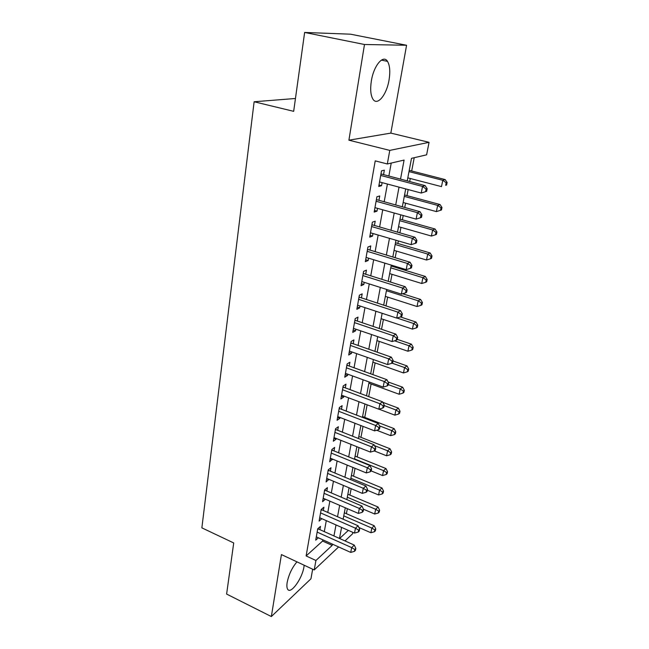 <?xml version="1.0" encoding="UTF-8"?>
<svg xmlns="http://www.w3.org/2000/svg" width="649" height="649" viewBox="0 0 649 649"><rect width="100%" height="100%" fill="white"/><g stroke="black" fill="none" stroke-linecap="round" stroke-linejoin="round"><path stroke-width="0.97" d="M296.966 561.856C292.123 567.551 288.862 574.381 287.183 582.356C286.68 585.487 286.809 587.743 287.588 589.114C290.452 594.955 302.183 578.803 303.943 566.942L304.178 565.238M389.051 79.965C390.39 71.609 389.871 65.411 387.502 61.363C383.316 54.191 373.694 65.606 371.358 80.947C370.108 89.229 370.644 95.306 372.948 99.167C377.288 106.363 386.674 94.908 389.051 79.965M352.869 532.375L352.602 533.762L344.992 540.933M295.457 98.486L254.132 101.763L201.863 527.856L233.713 542.953L226.615 594.07L271.339 616.55L310.952 578.794L312.664 569.214M254.132 101.763L293.673 111.336L304.632 32.45L350.525 34.186L406.574 45.26L364.487 44.497L348.911 140.184L389.773 150.39L429.062 142.326L426.62 154.827L411.498 158.348L407.223 180.933M348.911 140.184L390.836 133.102L406.574 45.26M390.836 133.102L429.062 142.326M346.396 513.692L347.353 508.67M349.933 495.106L351.158 488.689M353.543 476.196L355.044 468.318M357.21 456.945L358.994 447.559M360.941 437.337L363.026 426.393M364.746 417.38L367.139 404.806M368.697 396.653L371.106 384.005M372.883 374.651L375.122 362.896M377.166 352.204L379.227 341.39M381.523 329.311L383.405 319.462M385.977 305.947L387.664 297.112M390.52 282.096L392.004 274.316M393.448 266.715L393.627 265.814M395.16 257.75L396.434 251.074M397.878 243.489L398.364 240.933M399.898 232.894L400.952 227.369M402.388 219.8L403.207 215.525M404.733 207.51L405.56 203.178M406.996 195.641L408.156 189.565M409.673 181.574L410.265 178.491M411.693 170.979L414.216 157.715M304.632 32.45L364.487 44.497M319.884 529.706L320.484 526.38L317.742 528.773L315.706 540.171L318.375 537.794M323.316 510.568L323.924 507.185L321.174 509.506L319.105 521.106L321.863 518.689M326.812 491.074L327.429 487.626L324.67 489.865L322.569 501.693L325.352 499.195M330.373 471.223L330.998 467.71L328.24 469.868L326.09 481.915L328.913 479.335M334 450.998L334.641 447.412L331.866 449.489L329.684 461.764L332.548 459.103M337.691 430.384L338.348 426.734L335.574 428.713L333.343 441.223L336.117 439.186L336.239 438.489M341.463 409.373L342.128 405.649L339.346 407.54L337.074 420.292L339.849 418.354L340.011 417.469M345.3 387.956L345.982 384.167L343.191 385.952L340.871 398.957L343.662 397.107L343.848 396.044M349.219 366.117L349.908 362.256L347.11 363.943L344.749 377.199L347.539 375.455L347.767 374.197M353.21 343.848L353.916 339.906L351.117 341.488L348.7 355.011L351.507 353.364L351.766 351.92M357.283 321.133L358.005 317.118L355.198 318.586L352.74 332.377L355.538 330.844L355.839 329.189M361.436 297.964L362.174 293.859L359.359 295.214L356.853 309.289L359.66 307.869L359.992 306.003M365.679 274.324L366.425 270.13L363.61 271.363L361.047 285.73L363.862 284.424L364.235 282.339M370.003 250.189L370.766 245.914L367.942 247.018L365.33 261.685L368.153 260.509L368.567 258.18M374.416 225.56L375.203 221.195L372.372 222.169L369.703 237.145L372.534 236.09L372.988 233.526M378.927 200.403L379.73 195.949L376.899 196.785L374.173 212.077L377.004 211.16L377.507 208.345M400.514 179.173L404.084 160.076L387.323 163.97L375.219 160.871L306.117 555.942L322.585 541.055L322.813 539.806M324.289 531.677L326.293 520.644M327.769 512.515L329.838 501.125M331.315 492.997L333.448 481.242M334.925 473.113L337.123 460.985M338.6 452.856L340.879 440.338M342.348 432.218L344.7 419.286M346.168 411.174L348.594 397.829M350.062 389.724L352.569 375.949M354.038 367.853L356.617 353.632M358.086 345.552L360.755 330.868M362.215 322.796L364.973 307.634M366.434 299.587L369.273 283.929M370.733 275.906L373.67 259.738M375.122 251.731L378.156 235.035M379.6 227.053L382.732 209.805M384.176 201.847L387.412 184.04M388.848 176.114L391.225 163.069M383.535 174.719L384.346 170.168L381.515 170.857L378.732 186.482L381.563 185.703L382.115 182.629M338.624 546.945L314.221 569.944L281.431 554.579L271.339 616.55M314.221 569.944L315.925 560.493L332.183 545.395L332.418 544.138M306.117 555.942L315.925 560.493M387.323 163.97L389.773 150.39M339.589 538.516L348.359 530.379M405.714 188.916L402.315 206.844M400.798 214.851L397.504 232.204M395.987 240.244L392.799 257.045M391.274 265.1L388.191 281.366M386.666 289.446L383.681 305.192M382.147 313.297L379.251 328.54M377.718 336.653L374.919 351.425M373.378 359.546L370.668 373.848M369.127 381.985L366.507 395.841M364.957 403.986L362.418 417.404M360.876 425.557L358.41 438.546M356.869 446.707L354.484 459.297M352.934 467.458L350.622 479.643M349.073 487.813L346.842 499.616M345.292 507.786L343.126 519.224M341.577 527.386L339.476 538.467M333.935 535.993L336.004 524.927M337.521 516.774L339.654 505.352M341.179 497.207L343.378 485.411M344.895 477.266L347.166 465.098M348.683 456.945L351.028 444.378M352.553 436.242L354.971 423.27M356.488 415.133L358.986 401.739M360.503 393.61L363.083 379.787M364.6 371.666L367.261 357.388M368.778 349.284L371.528 334.543M373.037 326.447L375.876 311.228M377.385 303.148L380.314 287.434M381.823 279.37L384.849 263.145M386.35 255.106L389.473 238.345M390.974 230.322L394.203 213.01M395.695 205.019L399.03 187.131M322.585 541.055L332.183 545.395M378.992 185.014L381.563 185.703M374.465 210.446L377.004 211.16M370.027 235.352L372.534 236.09M365.679 259.746L368.153 260.509M361.42 283.654L363.862 284.424M357.242 307.074L359.66 307.869M353.153 330.025L355.538 330.844M349.146 352.537L351.507 353.364M345.211 374.603L347.539 375.455M341.358 396.239L343.662 397.107M337.577 417.469L339.849 418.354M333.862 438.294L336.117 439.186M330.219 458.729L332.45 459.638M326.65 478.784L328.848 479.708M323.137 498.464L325.319 499.406M319.697 517.797L321.847 518.746M426.644 191.325L427.164 188.689L426.117 189.013L425.59 191.658L426.644 191.325L421.225 193.045L379.543 181.947M425.59 191.658L421.225 193.045L422.523 186.433L425.16 185.638L380.971 173.924M380.703 175.441L422.523 186.433L426.117 189.013M427.164 188.689L425.16 185.638M407.807 177.85L441.49 186.628L442.78 180.308L445.182 179.586L409.227 170.346M446.179 182.783L445.66 185.306L446.617 185.006L447.137 182.483L446.179 182.783L442.78 180.308L408.992 171.612M446.617 185.006L445.66 185.306M445.182 179.586L447.137 182.483M376.096 201.263L417.38 212.661L416.114 219.127L374.968 207.639M376.396 199.584L420.017 211.712L417.38 212.661L420.933 215.184L420.422 217.772L421.477 217.383L421.988 214.803L420.933 215.184M421.988 214.803L420.017 211.712M416.114 219.127L420.422 217.772M371.593 226.558L412.342 238.329L411.101 244.657L370.482 232.796M371.918 224.716L414.987 237.242L412.342 238.329L415.871 240.795L415.368 243.326L416.415 242.88L416.918 240.357L415.871 240.795M416.918 240.357L414.987 237.242M411.101 244.657L415.368 243.326M367.18 251.317L407.418 263.453L406.201 269.651L366.093 257.426M367.537 249.33L410.054 262.228L407.418 263.453L410.906 265.871L410.419 268.345L411.466 267.842L411.961 265.376L410.906 265.871M411.961 265.376L410.054 262.228M406.201 269.651L410.419 268.345M362.856 275.574L402.591 288.051L401.398 294.119L361.793 281.561M363.237 273.44L405.227 286.704L402.591 288.051L406.047 290.411L405.568 292.845L406.623 292.293L407.101 289.868L406.047 290.411M407.101 289.868L405.227 286.704M401.398 294.119L405.568 292.845M403.134 202.512L436.396 211.598L437.661 205.4L440.063 204.54L404.562 194.984M441.028 207.818L440.525 210.3L441.482 209.943L441.985 207.469L441.028 207.818L437.661 205.4L404.295 196.396M440.525 210.3L436.396 211.598M440.063 204.54L441.985 207.469M398.551 226.679L431.407 236.049L432.64 229.981L435.049 228.992L399.987 219.127M435.99 232.35L435.487 234.776L436.444 234.37L436.947 231.953L435.99 232.35L432.64 229.981L399.695 220.684M435.487 234.776L431.407 236.049M435.049 228.992L436.947 231.953M394.065 250.368L426.515 260.014L427.732 254.067L430.141 252.956L395.501 242.791M431.041 256.387L430.555 258.764L431.512 258.31L432.007 255.933L431.041 256.387L427.732 254.067L395.176 244.495M430.555 258.764L426.515 260.014M430.141 252.956L432.007 255.933M389.668 273.594L421.728 283.499L422.913 277.675L425.33 276.442L391.104 266.001M426.198 279.946L425.72 282.274L426.685 281.771L427.164 279.443L426.198 279.946L422.913 277.675L390.755 267.834M425.72 282.274L421.728 283.499M425.33 276.442L427.164 279.443M358.621 299.335L397.861 312.137L396.693 318.083L357.575 305.2M359.027 297.064L400.506 310.668L397.861 312.137L401.293 314.457L400.822 316.834L401.877 316.233L402.348 313.856L401.293 314.457M402.348 313.856L400.506 310.668M396.693 318.083L400.822 316.834M385.352 296.366L417.031 306.523L418.191 300.812L420.609 299.465L402.583 293.754M421.452 303.034L420.982 305.322L421.947 304.77L422.418 302.491L421.452 303.034L418.191 300.812L386.423 290.72M420.982 305.322L417.031 306.523M420.609 299.465L422.418 302.491M354.476 322.626L393.229 335.736L392.085 341.561L353.454 328.37M354.906 320.217L395.874 334.146L393.229 335.736L396.636 338.007L396.174 340.336L397.22 339.687L397.683 337.358L396.636 338.007M397.683 337.358L395.874 334.146M392.085 341.561L396.174 340.336M381.117 318.7L412.423 329.1L413.567 323.494L415.985 322.042L400.457 316.947M416.796 325.676L416.334 327.915L417.299 327.323L417.761 325.092L416.796 325.676L413.567 323.494L396.92 318.018M416.334 327.915L412.423 329.1M415.985 322.042L417.761 325.092M350.403 345.446L388.694 358.856L387.575 364.56L349.405 351.085M350.858 342.915L391.339 357.153L388.694 358.856L392.069 361.079L391.615 363.359L392.669 362.669L393.116 360.39L392.069 361.079M393.116 360.39L391.339 357.153M387.575 364.56L391.615 363.359M376.964 340.611L407.905 351.231L409.024 345.739L411.442 344.181L397.285 339.37M412.229 347.88L411.782 350.079L412.74 349.438L413.194 347.247L412.229 347.88L409.024 345.739L394.568 340.814M411.782 350.079L407.905 351.231M411.442 344.181L413.194 347.247M346.42 367.821L384.249 381.515L383.153 387.104L345.438 373.345M346.891 365.168L386.893 379.697L384.249 381.515L387.591 383.689L387.153 385.92L388.199 385.19L388.646 382.959L387.591 383.689M388.646 382.959L386.893 379.697M383.153 387.104L387.153 385.92M372.891 362.11L403.475 372.948L404.578 367.561L406.996 365.898L393.002 360.99M407.759 369.654L407.312 371.812L408.278 371.131L408.716 368.981L407.759 369.654L404.578 367.561L391.972 363.124M407.312 371.812L403.475 372.948M406.996 365.898L408.716 368.981M342.51 389.757L379.892 403.719L378.821 409.203L341.544 395.176M343.005 386.991L382.529 401.804L379.892 403.719L383.21 405.844L382.772 408.043L383.827 407.264L384.257 405.073L383.21 405.844M384.257 405.073L382.529 401.804M378.821 409.203L382.772 408.043M368.9 383.202L399.127 394.251L400.206 388.962L402.631 387.202L388.102 381.953M403.362 391.014L402.932 393.132L403.889 392.418L404.327 390.309L403.362 391.014L400.206 388.962L388.305 384.646M402.932 393.132L399.127 394.251M402.631 387.202L404.327 390.309M338.681 411.271L375.625 425.484L374.57 430.863L337.731 416.585M339.192 408.391L378.253 423.473L375.625 425.484L378.911 427.577L378.481 429.719L379.535 428.908L379.957 426.758L378.911 427.577M379.957 426.758L378.253 423.473M374.57 430.863L378.481 429.719M378.951 409.162L394.868 415.149L395.922 409.957L398.34 408.107L382.805 402.331M399.054 411.977L398.624 414.046L399.589 413.299L400.019 411.231L399.054 411.977L395.922 409.957L384.159 405.568M398.624 414.046L394.868 415.149M398.34 408.107L400.019 411.231M334.916 432.38L371.439 446.828L370.401 452.102L333.992 437.588M335.452 429.395L374.067 444.719L371.439 446.828L374.692 448.881L374.278 450.982L375.325 450.13L375.739 448.029L374.692 448.881M375.739 448.029L374.067 444.719M370.401 452.102L374.278 450.982M376.688 430.246L390.682 435.657L391.72 430.563L394.138 428.624L362.58 416.553M394.827 432.542L394.405 434.579L395.371 433.792L395.785 431.763L394.827 432.542L391.72 430.563L379.495 425.874M394.405 434.579L390.682 435.657M394.138 428.624L395.785 431.763M331.225 453.083L367.326 467.767L366.312 472.934L330.317 458.194M331.777 449.992L369.954 465.56L367.326 467.767L370.555 469.771L370.149 471.839L371.196 470.947L371.601 468.886L370.555 469.771M371.601 468.886L369.954 465.56M366.312 472.934L370.149 471.839M374.343 450.933L386.577 455.793L387.591 450.795L390.008 448.767L358.8 436.493M390.674 452.734L390.26 454.73L391.225 453.911L391.631 451.915L390.674 452.734L387.591 450.795L374.53 445.636M390.26 454.73L386.577 455.793M390.008 448.767L391.631 451.915M371.196 470.931L382.545 475.555L383.543 470.647L385.96 468.546L355.084 456.085M386.601 472.553L386.196 474.516L387.153 473.665L387.558 471.701L386.601 472.553L383.543 470.647L354.557 458.908M386.196 474.516L382.545 475.555M385.96 468.546L387.558 471.701M367.366 490.271L378.586 494.96L379.568 490.141L381.977 487.959L351.442 475.328M382.594 492.007L382.196 493.938L383.161 493.053L383.559 491.131L382.594 492.007L379.568 490.141L350.89 478.24M382.196 493.938L378.586 494.96M381.977 487.959L383.559 491.131M327.607 473.397L363.302 488.299L362.304 493.37L326.715 478.41M328.175 470.209L365.922 486.012L363.302 488.299L366.498 490.263L366.101 492.291L367.147 491.366L367.545 489.346L366.498 490.263M367.545 489.346L365.922 486.012M362.304 493.37L366.101 492.291M324.054 493.329L359.343 508.443L358.37 513.416L323.178 498.254M324.638 490.052L361.964 506.074L359.343 508.443L362.523 510.374L362.126 512.361L363.172 511.404L363.57 509.416L362.523 510.374M363.57 509.416L361.964 506.074M358.37 513.416L362.126 512.361M320.565 512.897L355.465 528.213L354.508 533.097L319.706 517.74M321.166 509.53L358.086 525.763L355.465 528.213L358.621 530.103L358.232 532.05L359.27 531.069L359.66 529.113L358.621 530.103M359.66 529.113L358.086 525.763M354.508 533.097L358.232 532.05M363.472 509.222L374.692 514.016L375.657 509.287L378.075 507.023L347.864 494.23M378.667 511.12L378.278 513.01L379.235 512.102L379.624 510.211L378.667 511.12L375.657 509.287L347.296 497.223M378.278 513.01L374.692 514.016M378.075 507.023L379.624 510.211M317.142 532.115L351.661 547.61L350.72 552.404L316.298 536.861M317.823 528.708L354.273 545.087L351.661 547.61L354.784 549.468L354.411 551.382L355.449 550.36L355.83 548.446L354.784 549.468M355.83 548.446L354.273 545.087M350.72 552.404L354.411 551.382M358.897 527.499L370.879 532.74L371.828 528.091L374.23 525.755L344.343 512.799M374.806 529.892L374.424 531.75L375.382 530.809L375.771 528.951L374.806 529.892L371.828 528.091L343.759 515.874M374.424 531.75L370.879 532.74M374.23 525.755L375.771 528.951M380.882 174.427L381.661 174.232M376.298 200.127L377.077 199.9M371.82 225.3L372.591 225.033M367.423 249.954L368.194 249.646M363.124 274.105L363.894 273.764M358.905 297.769L359.676 297.396M354.768 320.955L355.538 320.549M350.72 343.686L351.49 343.248M346.753 365.971L347.515 365.509M342.859 387.826L343.621 387.331M339.038 409.251L339.8 408.732M335.29 430.279L336.052 429.735M331.615 450.909L332.377 450.341M328.005 471.15L328.767 470.557M324.468 491.017L325.222 490.401M320.995 510.52L321.75 509.879M317.58 529.665L318.334 529.008M387.502 61.363L381.401 60.097"/></g></svg>
